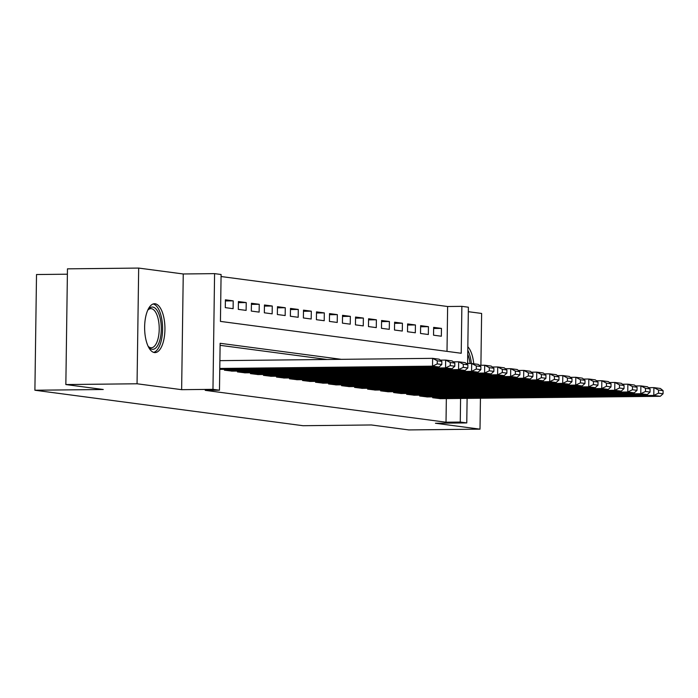 <?xml version="1.0" encoding="UTF-8"?>
<svg xmlns="http://www.w3.org/2000/svg" width="698" height="698" viewBox="0 0 698 698"><rect width="100%" height="100%" fill="white"/><g stroke="black" fill="none" stroke-linecap="round" stroke-linejoin="round"><path stroke-width="1.05" d="M155.122 303.778A24.43 10.156 89.4 0 0 154.52 303.743A24.43 10.156 89.4 0 0 144.626 327.554A24.43 10.156 89.4 0 0 154.441 352.56A24.43 10.156 89.4 0 0 155.043 352.595A24.43 10.156 89.4 0 0 164.937 328.784A24.43 10.156 89.4 0 0 155.122 303.778M447.008 351.382L447.627 306.509L461.875 306.352L468.384 307.216L467.599 363.553M480.905 365.272L481.629 313.446L468.323 311.692M67.383 274.201L36.514 274.532L34.9 390.234L303.019 425.71L371.38 424.969L408.801 429.924L480.006 429.157L480.442 398.244M34.9 390.234L103.26 389.501L65.848 384.554L67.462 268.843L138.675 268.076L137.052 383.778L181.637 389.676L212.969 389.344L214.583 273.633L221.092 274.497L220.437 321.403L461.221 353.258L461.875 306.352M181.637 389.676L183.251 273.974L138.675 268.076M183.251 273.974L214.583 273.633M447.627 306.509L221.065 276.53M65.848 384.554L137.052 383.778M432.681 396.892L432.664 397.729L440.473 398.671M419.664 395.173L419.655 396.01L427.464 396.953M406.646 393.454L406.637 394.291L414.446 395.225M393.628 391.726L393.62 392.564L401.429 393.506M380.619 390.008L380.602 390.845L388.42 391.787M367.602 388.28L367.593 389.126L375.402 390.06M354.584 386.561L354.575 387.399L362.384 388.341M341.575 384.842L341.558 385.68L349.366 386.622M328.557 383.115L328.54 383.952L336.357 384.895M315.54 381.396L315.531 382.234L323.34 383.176M302.522 379.677L302.513 380.515L310.322 381.448M289.513 377.95L289.496 378.787L297.304 379.729M276.495 376.231L276.487 377.068L284.295 378.011M263.478 374.512L263.469 375.35L271.278 376.283M250.46 372.784L250.451 373.622L258.26 374.564M237.451 371.066L237.433 371.903L245.251 372.845M224.433 369.347L224.424 370.184L232.233 371.118M225.384 300.934L233.211 300.855L225.402 299.817L225.297 307.635L233.106 308.673L233.211 300.855M238.402 302.662L246.228 302.574L238.419 301.545L238.306 309.362L246.115 310.392L246.228 302.574M251.42 304.38L259.246 304.293L251.437 303.264L251.324 311.081L259.132 312.111L259.246 304.293M264.437 306.099L272.255 306.021L264.446 304.982L264.341 312.8L272.15 313.838L272.255 306.021M277.446 307.827L285.273 307.739L277.464 306.71L277.359 314.528L285.168 315.557L285.273 307.739M290.464 309.546L298.29 309.458L290.481 308.429L290.368 316.246L298.177 317.285L298.29 309.458M303.482 311.273L311.308 311.186L303.499 310.148L303.386 317.965L311.195 319.003L311.308 311.186M316.499 312.992L324.317 312.905L316.508 311.875L316.403 319.693L324.212 320.722L324.317 312.905M329.508 314.711L337.335 314.632L329.526 313.594L329.421 321.412L337.23 322.45L337.335 314.632M342.526 316.438L350.352 316.351L342.544 315.313L342.43 323.139L350.239 324.169L350.352 316.351M355.544 318.157L363.37 318.07L355.552 317.04L355.448 324.858L363.257 325.887L363.37 318.07M368.553 319.876L376.379 319.797L368.57 318.759L368.465 326.577L376.274 327.615L376.379 319.797M381.57 321.604L389.397 321.516L381.588 320.487L381.474 328.304L389.283 329.334L389.397 321.516M394.588 323.322L402.414 323.235L394.606 322.206L394.492 330.023L402.301 331.053L402.414 323.235M407.606 325.041L415.423 324.963L407.615 323.924L407.51 331.742L415.319 332.78L415.423 324.963M420.615 326.769L428.441 326.681L420.632 325.652L420.528 333.469L428.336 334.499L428.441 326.681M433.537 335.188L441.345 336.218L441.459 328.4L433.65 327.371L433.537 335.188M341.357 359.33L220.132 343.294L219.477 390.199L205.229 390.356L446.013 422.211L446.345 398.61M327.109 359.487L220.097 345.327M467.11 398.384L466.77 422.918L435.43 423.258L480.006 429.157M466.77 422.918L460.261 422.054L460.584 398.453M446.013 422.211L460.261 422.054M219.477 390.199L212.969 389.344M433.633 328.488L441.459 328.4M473.768 363.789A24.43 10.156 89.4 0 0 467.826 346.749M219.774 368.465L432.524 366.162L432.638 358.344L219.887 360.648M219.765 369.39L439.033 367.026L432.524 366.162L437.245 363.911L441.799 364.513L441.843 361.381L437.288 360.779L437.245 363.911M437.288 360.779L432.638 358.344L439.147 359.208L441.843 361.381M441.799 364.513L439.033 367.026M147.767 310.148A21.141 8.786 -90.6 0 1 148.29 309.432A21.141 8.786 -90.6 0 1 152.801 307.085A21.141 8.786 -90.6 0 1 161.29 329.351A21.141 8.786 -90.6 0 1 152.208 349.297A21.141 8.786 -90.6 0 1 148.691 347.037A21.141 8.786 -90.6 0 1 148.159 346.339M148.142 346.304A19.579 8.14 89.4 0 0 150.812 347.752A19.579 8.14 89.4 0 0 151.292 347.779A19.579 8.14 89.4 0 0 159.223 328.706A19.579 8.14 89.4 0 0 151.353 308.664A19.579 8.14 89.4 0 0 150.873 308.629A19.579 8.14 89.4 0 0 147.758 310.174M153.612 352.368A24.273 10.086 89.4 0 0 162.59 328.086A24.273 10.086 89.4 0 0 153.098 303.996M467.721 354.2A21.141 8.786 -90.6 0 1 469.379 359.54A21.141 8.786 -90.6 0 1 470.051 363.527M471.394 363.518A24.273 10.086 89.4 0 0 470.522 358.126A24.273 10.086 89.4 0 0 467.782 350.187M467.948 363.553A19.579 8.14 89.4 0 0 467.625 361.494M225.07 370.263L445.542 367.89L445.656 360.072L440.281 360.124M231.579 371.127L452.051 368.745L445.542 367.89L450.254 365.63L454.808 366.232L454.852 363.108L450.297 362.506L450.254 365.63M450.297 362.506L445.656 360.072L452.164 360.927L454.852 363.108M454.808 366.232L452.051 368.745M238.088 371.99L458.56 369.608L458.665 361.791L453.299 361.852M244.597 372.845L465.069 370.472L458.56 369.608L463.271 367.357L467.826 367.959L467.869 364.827L463.315 364.225L463.271 367.357M463.315 364.225L458.665 361.791L465.173 362.655L467.869 364.827M467.826 367.959L465.069 370.472M251.106 373.709L471.578 371.327L471.682 363.51L466.316 363.571M257.614 374.573L478.086 372.191L471.578 371.327L476.289 369.076L480.843 369.678L480.887 366.555L476.333 365.944L476.289 369.076M476.333 365.944L471.682 363.51L478.191 364.373L480.887 366.555M480.843 369.678L478.086 372.191M264.114 375.437L484.587 373.055L484.7 365.237L479.325 365.29M270.623 376.292L491.095 373.919L484.587 373.055L489.298 370.795L493.861 371.397L493.905 368.274L489.342 367.671L489.298 370.795M489.342 367.671L484.7 365.237L491.209 366.092L493.905 368.274M493.861 371.397L491.095 373.919M277.132 377.156L497.604 374.774L497.718 366.956L492.343 367.017M283.641 378.019L504.113 375.637L497.604 374.774L502.316 372.523L506.87 373.125L506.914 369.992L502.359 369.39L502.316 372.523M502.359 369.39L497.718 366.956L504.218 367.82L506.914 369.992M506.87 373.125L504.113 375.637M290.15 378.874L510.622 376.501L510.727 368.684L505.361 368.736M296.659 379.738L517.131 377.356L510.622 376.501L515.333 374.241L519.888 374.843L519.931 371.72L515.377 371.118L515.333 374.241M515.377 371.118L510.727 368.684L517.235 369.539L519.931 371.72M519.888 374.843L517.131 377.356M303.168 380.602L523.64 378.22L523.744 370.402L518.378 370.464M309.668 381.457L530.14 379.084L523.64 378.22L528.351 375.96L532.906 376.562L532.949 373.439L528.395 372.837L528.351 375.96M528.395 372.837L523.744 370.402L530.253 371.266L532.949 373.439M532.906 376.562L530.14 379.084M316.177 382.321L536.649 379.939L536.762 372.121L531.387 372.182M322.685 383.185L543.157 380.803L536.649 379.939L541.36 377.688L545.915 378.29L545.958 375.158L541.404 374.556L541.36 377.688M541.404 374.556L536.762 372.121L543.271 372.985L545.958 375.158M545.915 378.29L543.157 380.803M329.194 384.04L549.666 381.666L549.78 373.849L544.405 373.901M335.703 384.903L556.175 382.521L549.666 381.666L554.378 379.407L558.932 380.009L558.976 376.885L554.421 376.283L554.378 379.407M554.421 376.283L549.78 373.849L556.28 374.704L558.976 376.885M558.932 380.009L556.175 382.521M342.212 385.767L562.684 383.385L562.789 375.568L557.423 375.629M348.721 386.622L569.193 384.249L562.684 383.385L567.395 381.125L571.95 381.727L571.994 378.604L567.439 378.002L567.395 381.125M567.439 378.002L562.789 375.568L569.298 376.431L571.994 378.604M571.95 381.727L569.193 384.249M355.221 387.486L575.693 385.104L575.806 377.286L570.441 377.348M361.73 388.35L582.202 385.968L575.693 385.104L580.413 382.853L584.968 383.455L585.011 380.323L580.457 379.721L580.413 382.853M580.457 379.721L575.806 377.286L582.315 378.15L585.011 380.323M584.968 383.455L582.202 385.968M368.239 389.205L588.711 386.832L588.824 379.014L583.449 379.066M374.747 390.069L595.22 387.687L588.711 386.832L593.422 384.572L597.977 385.174L598.02 382.05L593.466 381.448L593.422 384.572M593.466 381.448L588.824 379.014L595.333 379.869L598.02 382.05M597.977 385.174L595.22 387.687M381.256 390.932L601.728 388.55L601.833 380.733L596.467 380.794M387.765 391.787L608.237 389.414L601.728 388.55L606.44 386.291L610.994 386.901L611.038 383.769L606.483 383.167L606.44 386.291M606.483 383.167L601.833 380.733L608.342 381.597L611.038 383.769M610.994 386.901L608.237 389.414M394.274 392.651L614.746 390.269L614.851 382.452L609.485 382.513M400.783 393.515L621.255 391.133L614.746 390.269L619.458 388.018L624.012 388.62L624.056 385.488L619.501 384.886L619.458 388.018M619.501 384.886L614.851 382.452L621.36 383.315L624.056 385.488M624.012 388.62L621.255 391.133M407.283 394.37L627.755 391.997L627.868 384.179L622.494 384.232M413.792 395.234L634.264 392.852L627.755 391.997L632.467 389.737L637.03 390.339L637.073 387.216L632.51 386.613L632.467 389.737M632.51 386.613L627.868 384.179L634.377 385.034L637.073 387.216M637.03 390.339L634.264 392.852M420.301 396.098L640.773 393.716L640.886 385.898L635.512 385.959M426.81 396.953L647.282 394.579L640.773 393.716L645.484 391.465L650.039 392.067L650.082 388.934L645.528 388.332L645.484 391.465M645.528 388.332L640.886 385.898L647.386 386.762L650.082 388.934M650.039 392.067L647.282 394.579M433.318 397.816L653.79 395.434L653.895 387.617L648.529 387.678M439.827 398.68L660.299 396.298L653.79 395.434L658.502 393.183L663.056 393.785L663.1 390.662L658.546 390.051L658.502 393.183M658.546 390.051L653.895 387.617L660.404 388.481L663.1 390.662M663.056 393.785L660.299 396.298"/></g></svg>
